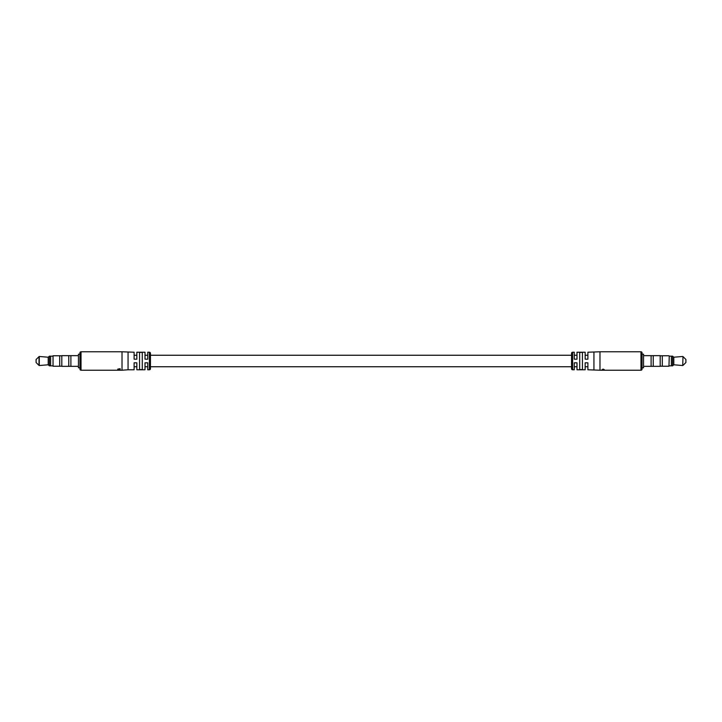 <?xml version="1.0" encoding="UTF-8"?>
<svg xmlns="http://www.w3.org/2000/svg" width="722" height="722" viewBox="0 0 722 722"><rect width="100%" height="100%" fill="white"/><g stroke="black" fill="none" stroke-linecap="round" stroke-linejoin="round"><path stroke-width="1.08" d="M585.163 355.251L587.888 355.251L587.888 359.186L587.888 352.228L599.982 351.776L599.982 370.224L587.888 369.772L587.888 362.814L587.888 366.749L585.163 366.749M136.837 355.251L134.111 355.251L134.111 359.186L136.837 359.186L136.837 352.228L145.005 352.228L145.005 359.186L147.73 359.186L147.73 352.228L149.391 352.228A1.056 1.056 0 0 1 150.447 353.284L150.447 368.716A1.056 1.056 0 0 1 149.391 369.772L147.73 369.772L147.73 362.814L145.005 362.814L145.005 369.772L136.837 369.772L136.837 362.814L134.111 362.814L134.111 366.749L136.837 366.749M122.018 351.776L81.026 351.776A1.056 1.056 0 0 0 79.961 352.832L79.961 369.168A1.056 1.056 0 0 0 81.026 370.224L122.018 370.224L122.018 351.776L134.111 352.228L134.111 359.186M142.279 369.583L142.279 352.417L139.563 352.417L139.563 369.583L142.279 369.583M134.111 362.814L134.111 369.772L128.065 369.772L128.065 352.228M128.065 369.772L122.018 370.224M117.776 370.215L120.195 370.224L117.776 370.215M117.776 370.124L120.195 369.772L117.776 370.169M117.776 369.123L120.195 368.689L119.428 369.014L120.195 369.646L117.776 369.33M119.166 368.879L118.056 369.231L119.166 369.059M572.609 352.228L572.609 369.772A1.056 1.056 0 0 1 571.553 368.716L571.553 353.284A1.056 1.056 0 0 1 572.609 352.228L574.27 352.228L574.27 359.186L576.995 359.186L576.995 352.228L585.163 352.228L585.163 359.186L587.888 359.186M642.038 369.168A1.056 1.056 0 0 1 640.974 370.224L640.974 351.776A1.056 1.056 0 0 1 642.038 352.832L642.038 369.168L642.038 367.805L643.546 367.805L643.546 354.195L642.038 354.195L642.038 352.832M572.609 369.772L574.27 369.772L574.27 362.814L576.995 362.814L576.995 369.772L585.163 369.772L585.163 362.814L587.888 362.814M640.974 370.224L599.982 370.224M640.974 351.776L599.982 351.776M601.805 370.016L604.224 370.215L601.805 369.935M602.139 369.808L602.996 369.095L604.26 369.637L602.996 369.249L602.139 369.808M593.935 352.228L593.935 369.772M579.721 352.417L579.721 369.583L582.437 369.583L582.437 352.417L579.721 352.417M53.04 366.235L53.04 355.765L53.04 366.235L59.7 366.235L59.7 355.765L53.04 355.765M78.454 366.343L70.891 366.343L70.891 355.657L61.812 355.657L61.812 366.343L68.77 366.343L68.77 355.657M52.742 365.828L50.621 365.828L50.621 356.163L49.412 356.163L49.412 365.837L48.203 364.781L48.203 357.219L49.412 356.163M39.024 356.56L39.024 365.44L36.1 362.516L36.1 359.484L39.268 356.469L39.268 365.531L48.203 364.781M79.961 367.805L78.454 367.805L78.454 354.195L79.961 354.195M669.258 356.072L668.96 366.235L669.258 356.072M643.546 355.657L651.109 355.657L651.109 366.343L660.188 366.343L660.188 355.657L653.229 355.657L653.229 366.343M660.188 355.784L662.3 355.784L662.3 366.235L668.96 366.235M671.379 356.163L671.379 365.837L672.588 365.837L672.588 356.163L669.258 356.172M672.588 356.163L673.797 357.219L673.797 364.781L682.732 365.531L682.976 356.56L682.732 365.531M682.976 356.56L685.9 359.484L685.9 362.516L682.976 365.44M149.391 369.772L149.391 352.228M81.026 351.776L81.026 370.224M576.995 355.251L574.27 355.251M571.553 355.251L150.447 355.251M147.73 355.251L145.005 355.251M576.995 366.749L574.27 366.749M571.553 366.749L150.447 366.749M147.73 366.749L145.005 366.749M78.454 355.657L70.891 355.657M61.812 355.784L59.7 355.784M52.742 356.172L50.621 356.172M48.203 357.219L39.268 356.469M50.621 365.837L49.412 365.837M61.812 366.216L59.7 366.216M70.891 366.325L68.77 366.325M651.109 355.675L653.229 355.675M662.3 355.765L668.96 355.765M673.797 357.219L682.732 356.469M673.797 364.781L672.588 365.837M669.258 365.828L671.379 365.828M660.188 366.216L662.3 366.216M643.546 366.343L651.109 366.343"/></g></svg>
